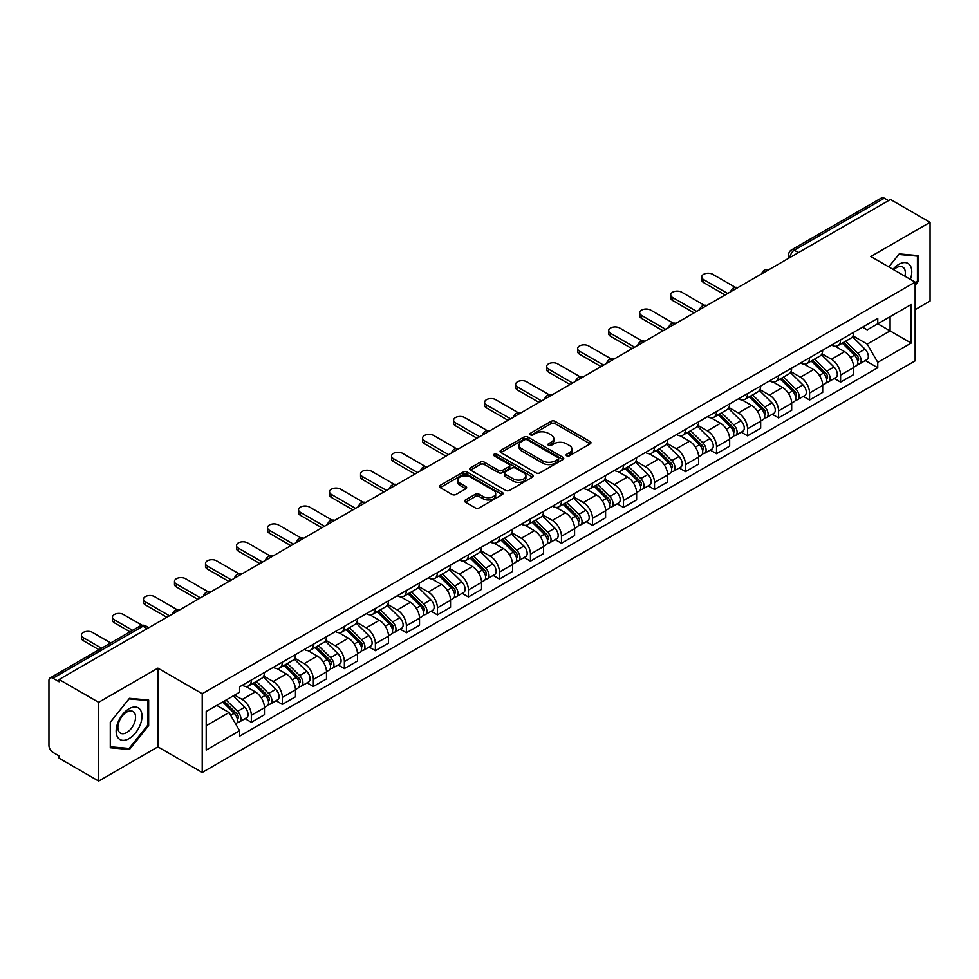<?xml version="1.0" encoding="UTF-8"?>
<svg xmlns="http://www.w3.org/2000/svg" width="979" height="979" viewBox="0 0 979 979"><rect width="100%" height="100%" fill="white"/><g stroke="black" fill="none" stroke-linecap="round" stroke-linejoin="round"><path stroke-width="1.47" d="M566.694 455.81A1.934 1.114 0 0 0 569.423 455.81L590.153 443.842A2.766 1.591 0 0 0 590.961 442.716A2.766 1.591 0 0 0 590.153 441.59L555.032 421.313A2.766 1.591 0 0 0 551.128 421.313L530.398 433.281A1.934 1.114 0 0 0 529.835 434.064A1.934 1.114 0 0 0 530.398 434.86A1.934 1.114 0 0 0 533.127 434.86L535.807 433.305A8.835 5.103 0 0 1 548.301 433.305L551.226 434.994A8.835 5.103 0 0 1 553.808 438.604A8.835 5.103 0 0 1 551.226 442.214L548.546 443.756A1.934 1.114 0 0 0 547.983 444.552A1.934 1.114 0 0 0 548.546 445.335A1.934 1.114 0 0 0 551.275 445.335L553.955 443.781A8.835 5.103 0 0 1 566.449 443.781L569.374 445.469A8.835 5.103 0 0 1 571.956 449.08A8.835 5.103 0 0 1 569.374 452.69L566.694 454.232A1.934 1.114 0 0 0 566.131 455.027A1.934 1.114 0 0 0 566.694 455.81L566.694 454.232M465.466 499.951A2.766 1.591 0 0 0 464.658 501.077A2.766 1.591 0 0 0 465.466 502.203L475.317 507.893A2.766 1.591 0 0 0 479.22 507.893L502.251 494.591A2.766 1.591 0 0 0 503.059 493.465A2.766 1.591 0 0 0 502.251 492.339L467.118 472.062A2.766 1.591 0 0 0 463.214 472.062L440.195 485.364A2.766 1.591 0 0 0 439.387 486.49A2.766 1.591 0 0 0 440.195 487.615L452.102 494.481A2.766 1.591 0 0 0 455.994 494.481L465.857 488.79A2.766 1.591 0 0 0 466.665 487.664A2.766 1.591 0 0 0 465.857 486.539L459.946 483.136A7.379 4.259 0 0 1 457.793 480.114A7.379 4.259 0 0 1 462.345 476.186A7.379 4.259 0 0 1 470.385 477.103L493.514 490.455A7.379 4.259 0 0 1 495.68 493.465A7.379 4.259 0 0 1 491.115 497.405A7.379 4.259 0 0 1 483.075 496.488L479.22 494.26A2.766 1.591 0 0 0 475.317 494.26L465.466 499.951L465.466 502.203M202.225 693.719L157.9 668.119L98.646 702.322L59.095 679.487L890.486 199.483L930.05 222.319L870.808 256.522L915.145 282.123L202.225 693.719L202.225 772.455L915.145 360.859L915.145 282.123M536.002 472.857A2.766 1.591 0 0 0 539.906 472.857L562.937 459.555A2.766 1.591 0 0 0 563.745 458.429A2.766 1.591 0 0 0 562.937 457.303L527.816 437.026A2.766 1.591 0 0 0 523.912 437.026L500.881 450.316A2.766 1.591 0 0 0 500.073 451.441A2.766 1.591 0 0 0 500.881 452.567L536.002 472.857M494.921 456.226A1.934 1.114 0 0 1 496.879 456.508L532.552 477.103L509.569 490.369A2.766 1.591 0 0 1 505.666 490.369L470.532 470.091L470.532 467.84A2.766 1.591 0 0 0 469.724 468.965A2.766 1.591 0 0 0 470.532 470.091M470.532 467.84L480.395 462.149A2.766 1.591 0 0 1 484.299 462.149L498.544 470.373A2.766 1.591 0 0 0 502.447 470.373L508.982 466.604A2.766 1.591 0 0 0 509.79 465.478A2.766 1.591 0 0 0 508.982 464.352L494.15 455.786A1.934 1.114 0 0 1 493.587 454.99A1.934 1.114 0 0 1 494.774 453.962A1.934 1.114 0 0 1 496.879 454.207L532.588 474.827A2.766 1.591 0 0 1 533.396 475.953A2.766 1.591 0 0 1 532.588 477.079L532.588 474.827M98.646 702.322L98.646 781.058L59.095 758.223L59.095 755.923L52.927 752.374A5.617 3.243 -120 0 1 48.95 745.484L48.95 680.515A5.617 3.243 -120 0 1 50.113 677.945L140.168 625.948A5.617 3.243 60 0 1 142.983 626.23L52.927 678.214A5.617 3.243 -120 0 0 50.113 677.945M915.145 309.67L930.05 301.055L930.05 222.319M98.646 781.058L157.9 746.855L202.225 772.455M59.095 679.487L59.095 681.776L52.927 678.214M798.436 252.619L794.263 250.208A5.617 3.243 60 0 0 791.46 249.926L881.516 197.942A5.617 3.243 60 0 1 884.331 198.211L794.263 250.208A5.617 3.243 120 0 0 790.286 257.098L790.286 257.33M888.504 200.622L884.331 198.211M840.582 339.848A12.935 7.465 60 0 1 837.914 345.66L851.032 338.085A12.935 7.465 -120 0 0 853.712 332.273M821.968 353.774L831.44 359.256A12.935 7.465 60 0 1 840.594 375.092L853.712 367.517A12.935 7.465 -120 0 0 844.559 351.681L835.173 346.248M853.712 367.517L853.712 374.516L840.594 382.091L834.292 378.457M837.914 345.66A12.935 7.465 60 0 1 831.538 345.073M840.594 375.092L840.594 382.091M809.572 357.763A12.935 7.465 60 0 1 806.892 363.564L820.023 355.989A12.935 7.465 -120 0 0 822.69 350.188M803.282 396.36L809.572 399.995L822.69 392.42L822.69 385.42A12.935 7.465 -120 0 0 813.549 369.585L804.163 364.164M806.892 363.564A12.935 7.465 60 0 1 800.528 362.976M790.959 371.69L800.43 377.16A12.935 7.465 60 0 1 809.572 392.995L809.572 399.995M778.562 375.667A12.935 7.465 60 0 1 775.882 381.467L789.001 373.892A12.935 7.465 -120 0 0 791.681 368.092M772.272 414.276L778.562 417.898L791.681 410.323L791.681 403.324A12.935 7.465 -120 0 0 782.539 387.488L773.141 382.067M775.882 381.467A12.935 7.465 60 0 1 769.518 380.88M759.937 389.593L769.421 395.063A12.935 7.465 60 0 1 778.562 410.899L778.562 417.898M747.552 393.57A12.935 7.465 60 0 1 744.872 399.371L757.991 391.796A12.935 7.465 -120 0 0 760.671 385.995M741.262 432.18L747.552 435.814L760.671 428.239L760.671 421.227A12.935 7.465 -120 0 0 751.529 405.392L742.131 399.97M744.872 399.371A12.935 7.465 60 0 1 738.496 398.796M728.927 407.497L738.399 412.967A12.935 7.465 60 0 1 747.552 428.802L747.552 435.814M716.53 411.474A12.935 7.465 60 0 1 713.85 417.287L726.981 409.699A12.935 7.465 -120 0 0 729.661 403.899M710.24 450.083L716.53 453.718L729.661 446.143L729.661 439.143A12.935 7.465 -120 0 0 720.507 423.295L711.121 417.874M713.85 417.287A12.935 7.465 60 0 1 707.487 416.699M697.917 425.4L707.389 430.87A12.935 7.465 60 0 1 716.53 446.718L716.53 453.718M685.52 429.377A12.935 7.465 60 0 1 682.84 435.19L695.959 427.615A12.935 7.465 -120 0 0 698.639 421.802M679.23 467.986L685.52 471.621L698.639 464.046L698.639 457.046A12.935 7.465 -120 0 0 689.497 441.199L680.111 435.777M682.84 435.19A12.935 7.465 60 0 1 676.477 434.603M666.895 443.303L676.379 448.774A12.935 7.465 60 0 1 685.52 464.621L685.52 471.621M654.51 447.281A12.935 7.465 60 0 1 651.83 453.093L664.949 445.518A12.935 7.465 -120 0 0 667.629 439.706M648.22 485.89L654.51 489.524L667.629 481.949L667.629 474.95A12.935 7.465 -120 0 0 658.488 459.114L649.089 453.681M651.83 453.093A12.935 7.465 60 0 1 645.467 452.506M635.885 461.207L645.357 466.689A12.935 7.465 60 0 1 654.51 482.525L654.51 489.524M623.488 465.196A12.935 7.465 60 0 1 620.821 470.997L633.939 463.422A12.935 7.465 -120 0 0 636.619 457.621M617.198 503.793L623.488 507.428L636.619 499.853L636.619 492.853A12.935 7.465 -120 0 0 627.466 477.018L618.079 471.597M620.821 470.997A12.935 7.465 60 0 1 614.445 470.409M604.875 479.123L614.347 484.593A12.935 7.465 60 0 1 623.488 500.428L623.488 507.428M592.479 483.1A12.935 7.465 60 0 1 589.799 488.9L602.917 481.325A12.935 7.465 -120 0 0 605.597 475.525M586.188 521.709L592.479 525.331L605.597 517.756L605.597 510.757A12.935 7.465 -120 0 0 596.456 494.921L587.07 489.5M589.799 488.9A12.935 7.465 60 0 1 583.435 488.313M573.853 497.026L583.337 502.496A12.935 7.465 60 0 1 592.479 518.332L592.479 525.331M561.469 501.003A12.935 7.465 60 0 1 558.789 506.804L571.907 499.229A12.935 7.465 -120 0 0 574.587 493.428M555.179 539.613L561.469 543.247L574.587 535.66L574.587 528.66A12.935 7.465 -120 0 0 565.446 512.825L556.048 507.403M558.789 506.804A12.935 7.465 60 0 1 552.425 506.229M542.843 514.93L552.327 520.4A12.935 7.465 60 0 1 561.469 536.235L561.469 543.247M530.459 518.907A12.935 7.465 60 0 1 527.779 524.707L540.897 517.132A12.935 7.465 -120 0 0 543.578 511.332M524.157 557.516L530.459 561.151L543.578 553.576L543.578 546.576A12.935 7.465 -120 0 0 534.424 530.728L525.038 525.307M527.779 524.707A12.935 7.465 60 0 1 521.403 524.132M511.833 532.833L521.305 538.303A12.935 7.465 60 0 1 530.459 554.151L530.459 561.151M499.437 536.81A12.935 7.465 60 0 1 496.757 542.623L509.888 535.048A12.935 7.465 -120 0 0 512.555 529.235M493.147 575.419L499.437 579.054L512.555 571.479L512.555 564.479A12.935 7.465 -120 0 0 503.414 548.632L494.028 543.21M496.757 542.623A12.935 7.465 60 0 1 490.393 542.036M480.824 550.736L490.295 556.207A12.935 7.465 60 0 1 499.437 572.054L499.437 579.054M468.427 554.714A12.935 7.465 60 0 1 465.747 560.526L478.866 552.951A12.935 7.465 -120 0 0 481.546 547.139M462.137 593.323L468.427 596.957L481.546 589.382L481.546 582.383A12.935 7.465 -120 0 0 472.404 566.535L463.006 561.114M465.747 560.526A12.935 7.465 60 0 1 459.384 559.939M449.802 568.64L459.286 574.122A12.935 7.465 60 0 1 468.427 589.958L468.427 596.957M437.417 572.629A12.935 7.465 60 0 1 434.737 578.43L447.856 570.855A12.935 7.465 -120 0 0 450.536 565.054M431.127 611.226L437.417 614.861L450.536 607.286L450.536 600.286A12.935 7.465 -120 0 0 441.394 584.451L431.996 579.03M434.737 578.43A12.935 7.465 60 0 1 428.374 577.843M418.792 586.556L428.264 592.026A12.935 7.465 60 0 1 437.417 607.861L437.417 614.861M406.395 590.533A12.935 7.465 60 0 1 403.727 596.333L416.846 588.758A12.935 7.465 -120 0 0 419.526 582.958M400.105 629.142L406.395 632.764L419.526 625.189L419.526 618.19A12.935 7.465 -120 0 0 410.372 602.354L400.986 596.933M403.727 596.333A12.935 7.465 60 0 1 397.352 595.746M387.782 604.459L397.254 609.929A12.935 7.465 60 0 1 406.395 625.765L406.395 632.764M375.385 608.436A12.935 7.465 60 0 1 372.705 614.237L385.824 606.662A12.935 7.465 -120 0 0 388.504 600.861M369.095 647.046L375.385 650.668L388.504 643.093L388.504 636.093A12.935 7.465 -120 0 0 379.362 620.258L369.976 614.836M372.705 614.237A12.935 7.465 60 0 1 366.342 613.662M356.76 622.363L366.244 627.833A12.935 7.465 60 0 1 375.385 643.668L375.385 650.668M344.375 626.34A12.935 7.465 60 0 1 341.695 632.14L354.814 624.565A12.935 7.465 -120 0 0 357.494 618.765M338.085 664.949L344.375 668.584L357.494 661.009L357.494 653.996A12.935 7.465 -120 0 0 348.353 638.161L338.954 632.74M341.695 632.14A12.935 7.465 60 0 1 335.332 631.565M325.75 640.266L335.234 645.736A12.935 7.465 60 0 1 344.375 661.584L344.375 668.584M313.353 644.243A12.935 7.465 60 0 1 310.686 650.056L323.804 642.481A12.935 7.465 -120 0 0 326.484 636.668M307.063 682.852L313.353 686.487L326.484 678.912L326.484 671.912A12.935 7.465 -120 0 0 317.331 656.065L307.944 650.643M310.686 650.056A12.935 7.465 60 0 1 304.31 649.469M294.74 658.169L304.212 663.64A12.935 7.465 60 0 1 313.353 679.487L313.353 686.487M282.344 662.147A12.935 7.465 60 0 1 279.664 667.959L292.794 660.384A12.935 7.465 -120 0 0 295.462 654.572M276.054 700.756L282.344 704.39L295.462 696.815L295.462 689.816A12.935 7.465 -120 0 0 286.321 673.968L276.935 668.547M279.664 667.959A12.935 7.465 60 0 1 273.3 667.372M263.73 676.073L273.202 681.543A12.935 7.465 60 0 1 282.344 697.391L282.344 704.39M251.334 680.062A12.935 7.465 60 0 1 248.654 685.863L261.772 678.288A12.935 7.465 -120 0 0 264.452 672.487M245.044 718.659L251.334 722.294L264.452 714.719L264.452 707.719A12.935 7.465 -120 0 0 255.311 691.884L245.913 686.463M248.654 685.863A12.935 7.465 60 0 1 242.29 685.276M234.63 695.09L242.192 699.459A12.935 7.465 60 0 1 251.334 715.294L251.334 722.294M862.56 327.17L867.223 329.862L911.168 304.506L890.095 316.67L890.095 330.902L867.223 344.106L852.978 335.87M206.202 725.733L229.062 712.541L239.598 730.787L206.202 750.073L206.202 711.5L239.598 692.226L239.598 686.83L877.759 318.395L877.759 323.78L911.168 343.066L877.759 362.352L867.223 344.106M911.168 304.506L911.168 343.066M239.598 730.787L239.598 736.184L877.759 367.749L877.759 362.352M915.145 285.268L918.424 281.193L918.424 255.617L899.236 253.904L888.785 266.9L898.832 254.467L917.421 256.131L917.421 280.912L915.145 283.751M157.9 668.119L157.9 746.855M110.284 747.772L129.461 749.486L148.649 725.61L148.649 700.034L129.461 698.321L110.284 722.184L110.284 747.772M229.062 712.541L216.738 705.418M865.314 360.553L877.759 367.749M917.421 280.618L918.424 281.193M127.441 748.311L129.461 749.486M147.658 725.047L148.649 725.61M567.465 456.079L569.374 454.978A8.835 5.103 0 0 0 571.956 451.38L571.956 449.08M553.808 438.604L553.808 440.893A8.835 5.103 0 0 1 551.226 444.503L549.317 445.604M590.117 443.866L555.032 423.601A2.766 1.591 0 0 0 551.128 423.601L531.169 435.129M562.937 457.303L562.937 459.555L527.816 439.326A2.766 1.591 0 0 0 523.912 439.326L500.918 452.592M558.054 459.224A1.934 1.114 0 0 0 558.617 458.429A1.934 1.114 0 0 0 558.054 457.646L527.228 439.84A1.934 1.114 0 0 0 524.487 439.84L521.66 441.48A8.835 5.103 0 0 0 519.078 445.078A8.835 5.103 0 0 0 521.66 448.688L542.733 460.852A8.835 5.103 0 0 0 555.228 460.852L558.054 459.224L558.054 461.513A1.934 1.114 0 0 0 558.617 460.73L558.617 458.429M519.078 445.078L519.078 447.379A8.835 5.103 0 0 0 521.66 450.976L521.66 448.688M558.054 461.513L555.228 463.153A8.835 5.103 0 0 1 542.733 463.153L521.66 450.976M470.569 470.116L480.395 464.45L480.395 462.149M509.79 465.478L509.79 467.766A2.766 1.591 0 0 1 508.982 468.892L502.447 472.673A2.766 1.591 0 0 1 498.544 472.673L484.299 464.45A2.766 1.591 0 0 0 480.395 464.45M513.326 478.902A7.379 4.259 0 0 0 521.366 479.832A7.379 4.259 0 0 0 525.919 475.892A7.379 4.259 0 0 0 523.765 472.881L515.615 468.182A2.766 1.591 0 0 0 511.711 468.182L505.176 471.951A2.766 1.591 0 0 0 504.369 473.077A2.766 1.591 0 0 0 505.176 474.203L513.326 478.902L513.326 481.203A7.379 4.259 0 0 0 521.366 482.133A7.379 4.259 0 0 0 525.919 478.193L525.919 475.892M504.369 473.077L504.369 475.378A2.766 1.591 0 0 0 505.176 476.504L505.176 474.203M513.326 481.203L505.176 476.504M495.68 493.465L495.68 495.766A7.379 4.259 0 0 1 491.115 499.706A7.379 4.259 0 0 1 483.075 498.776L479.22 496.549A2.766 1.591 0 0 0 475.317 496.549L465.502 502.227M457.793 480.114L457.793 482.414A7.379 4.259 0 0 0 459.946 485.425L459.946 483.136M465.82 488.815L459.946 485.425M502.215 494.615L467.118 474.362A2.766 1.591 0 0 0 463.214 474.362L440.232 487.628M842.258 343.152L854.471 355.206A7.024 4.063 60 0 1 856.331 365.742L853.712 367.26M844.693 345.55L849.87 348.548M735.339 287.349L712.761 274.316A6.461 3.732 -0 0 0 705.712 273.508A6.461 3.732 -0 0 0 701.723 276.959A6.461 3.732 -0 0 0 703.607 279.59L727.666 293.48M843.617 342.369L856.992 355.561A3.378 1.946 60 0 1 857.885 360.627A3.378 1.946 60 0 1 857.58 360.749M845.636 341.194L857.849 353.248A7.024 4.063 60 0 1 859.709 363.784A7.024 4.063 60 0 1 857.592 364.017M852.476 336.752L865.008 349.124A7.024 4.063 60 0 1 866.868 359.66L859.709 363.784M725.084 294.973L703.607 282.576A6.461 3.732 180 0 1 701.723 279.945L701.723 276.959M811.248 361.055L823.461 373.109A7.024 4.063 60 0 1 825.321 383.646L822.69 385.163M813.684 363.454L818.86 366.452M704.329 305.264L681.739 292.219A6.461 3.732 -0 0 0 674.702 291.412A6.461 3.732 -0 0 0 670.701 294.863A6.461 3.732 -0 0 0 672.597 297.506L696.656 311.383M812.594 360.272L825.982 373.476A3.378 1.946 60 0 1 826.863 378.53A3.378 1.946 60 0 1 826.557 378.653M814.626 359.097L826.839 371.151A7.024 4.063 60 0 1 828.699 381.7A7.024 4.063 60 0 1 826.57 381.92M821.454 354.655L833.998 367.027A7.024 4.063 60 0 1 835.858 377.564L828.699 381.7M694.074 312.876L672.597 300.48A6.461 3.732 180 0 1 670.701 297.849L670.701 294.863M780.226 378.959L792.452 391.013A7.024 4.063 60 0 1 794.299 401.549L791.681 403.067M782.662 381.369L787.85 384.355M673.319 323.168L650.729 310.123A6.461 3.732 -0 0 0 643.68 309.315A6.461 3.732 -0 0 0 639.691 312.766A6.461 3.732 -0 0 0 641.588 315.409L665.634 329.299M781.585 378.175L794.96 391.38A3.378 1.946 60 0 1 795.854 396.434A3.378 1.946 60 0 1 795.548 396.556M783.604 377.013L795.829 389.067A7.024 4.063 60 0 1 797.677 399.603A7.024 4.063 60 0 1 795.56 399.824M790.445 372.558L802.988 384.931A7.024 4.063 60 0 1 804.836 395.467L797.677 399.603M663.052 330.78L641.588 318.395A6.461 3.732 180 0 1 639.691 315.752L639.691 312.766M910.36 279.358A18.271 10.549 120 0 0 910.029 265.333A18.271 10.549 120 0 0 892.983 269.323M904.89 276.2A12.507 7.22 120 0 0 904.143 268.356A12.507 7.22 120 0 0 902.736 267.059A12.507 7.22 120 0 0 893.741 269.763M916.197 255.421L917.421 256.131M140.254 709.751A18.271 10.549 120 0 0 122.608 714.486A18.271 10.549 120 0 0 117.872 737.591A18.271 10.549 120 0 0 135.53 732.867A18.271 10.549 120 0 0 140.254 709.751M134.38 712.785A12.507 7.22 120 0 0 132.973 711.476A12.507 7.22 120 0 0 121.335 717.313A12.507 7.22 120 0 0 119.059 731.839A12.507 7.22 120 0 0 120.454 733.149A12.507 7.22 120 0 0 132.104 727.311A12.507 7.22 120 0 0 134.38 712.785M129.069 748.458L110.48 746.793L110.48 722.012L129.069 698.884L147.658 700.548L147.658 725.329L129.069 748.458M146.422 699.838L147.658 700.548M749.216 396.862L761.429 408.916A7.024 4.063 60 0 1 763.29 419.453L760.671 420.97M751.652 399.273L756.828 402.259M642.297 341.071L619.719 328.026A6.461 3.732 -0 0 0 612.67 327.219A6.461 3.732 -0 0 0 608.681 330.669A6.461 3.732 -0 0 0 610.578 333.313L634.625 347.202M750.575 396.079L763.95 409.283A3.378 1.946 60 0 1 764.844 414.337A3.378 1.946 60 0 1 764.538 414.46M752.594 394.916L764.819 406.97A7.024 4.063 60 0 1 766.667 417.507A7.024 4.063 60 0 1 764.55 417.727M759.435 390.462L771.966 402.834A7.024 4.063 60 0 1 773.826 413.371L766.667 417.507M632.042 348.695L610.578 336.299A6.461 3.732 180 0 1 608.681 333.655L608.681 330.669M718.207 414.766L730.42 426.82A7.024 4.063 60 0 1 732.28 437.356L729.649 438.873M720.642 417.176L725.818 420.162M611.288 358.975L588.697 345.942A6.461 3.732 -0 0 0 581.661 345.122A6.461 3.732 -0 0 0 577.659 348.573A6.461 3.732 -0 0 0 579.556 351.216L603.615 365.106M719.553 413.982L732.941 427.187A3.378 1.946 60 0 1 733.822 432.241A3.378 1.946 60 0 1 733.516 432.363M721.584 412.82L733.797 424.874A7.024 4.063 60 0 1 735.657 435.41A7.024 4.063 60 0 1 733.528 435.631M728.425 408.378L740.956 420.737A7.024 4.063 60 0 1 742.816 431.274L735.657 435.41M601.033 366.599L579.556 354.202A6.461 3.732 180 0 1 577.659 351.559L577.659 348.573M687.185 432.681L699.41 444.735A7.024 4.063 60 0 1 701.258 455.272L698.639 456.777M689.632 435.08L694.809 438.066M580.278 376.878L557.687 363.845A6.461 3.732 -0 0 0 550.639 363.038A6.461 3.732 -0 0 0 546.649 366.476A6.461 3.732 -0 0 0 548.546 369.12L572.605 383.009M688.543 431.898L701.919 445.09A3.378 1.946 60 0 1 702.812 450.156A3.378 1.946 60 0 1 702.506 450.279M690.574 430.723L702.787 442.777A7.024 4.063 60 0 1 704.647 453.314A7.024 4.063 60 0 1 702.518 453.546M697.403 426.281L709.946 438.641A7.024 4.063 60 0 1 711.794 449.19L704.647 453.314M570.011 384.502L548.546 372.106A6.461 3.732 180 0 1 546.649 369.462L546.649 366.476M656.175 450.585L668.4 462.639A7.024 4.063 60 0 1 670.248 473.175L667.629 474.693M658.61 452.983L663.786 455.969M549.256 394.782L526.678 381.749A6.461 3.732 -0 0 0 519.629 380.941A6.461 3.732 -0 0 0 515.639 384.392A6.461 3.732 -0 0 0 517.536 387.023L541.583 400.913M657.533 449.802L670.909 462.994A3.378 1.946 60 0 1 671.802 468.06A3.378 1.946 60 0 1 671.496 468.182M659.552 448.627L671.778 460.681A7.024 4.063 60 0 1 673.625 471.217A7.024 4.063 60 0 1 671.508 471.45M666.393 444.185L678.936 456.557A7.024 4.063 60 0 1 680.784 467.093L673.625 471.217M539.001 402.406L517.536 390.009A6.461 3.732 180 0 1 515.639 387.366L515.639 384.392M625.165 468.488L637.378 480.542A7.024 4.063 60 0 1 639.238 491.079L636.607 492.596M627.6 470.887L632.777 473.885M518.246 412.697L495.668 399.652A6.461 3.732 -0 0 0 488.619 398.845A6.461 3.732 -0 0 0 484.629 402.296A6.461 3.732 -0 0 0 486.514 404.939L510.573 418.816M626.523 467.705L639.899 480.909A3.378 1.946 60 0 1 640.792 485.963A3.378 1.946 60 0 1 640.474 486.086M628.542 466.53L640.755 478.584A7.024 4.063 60 0 1 642.616 489.133A7.024 4.063 60 0 1 640.486 489.353M635.383 462.088L647.914 474.46A7.024 4.063 60 0 1 649.775 484.997L642.616 489.133M507.991 420.309L486.514 407.913A6.461 3.732 180 0 1 484.629 405.282L484.629 402.296M594.155 486.392L606.368 498.446A7.024 4.063 60 0 1 608.216 508.982L605.597 510.5M596.59 488.79L601.767 491.788M487.236 430.601L464.646 417.556A6.461 3.732 -0 0 0 457.597 416.748A6.461 3.732 -0 0 0 453.607 420.199A6.461 3.732 -0 0 0 455.504 422.842L479.563 436.732M595.501 485.608L608.889 498.813A3.378 1.946 60 0 1 609.77 503.867A3.378 1.946 60 0 1 609.464 503.989M597.533 484.446L609.746 496.5A7.024 4.063 60 0 1 611.606 507.036A7.024 4.063 60 0 1 609.476 507.257M604.361 479.991L616.905 492.364A7.024 4.063 60 0 1 618.752 502.9L611.606 507.036M476.969 438.213L455.504 425.828A6.461 3.732 180 0 1 453.607 423.185L453.607 420.199M563.133 504.295L575.358 516.349A7.024 4.063 60 0 1 577.206 526.886L574.587 528.403M565.568 506.706L570.757 509.692M456.214 448.504L433.636 435.459A6.461 3.732 -0 0 0 426.587 434.652A6.461 3.732 -0 0 0 422.598 438.102A6.461 3.732 -0 0 0 424.494 440.746L448.541 454.635M564.491 503.512L577.867 516.716A3.378 1.946 60 0 1 578.76 521.77A3.378 1.946 60 0 1 578.454 521.893M566.511 502.349L578.736 514.403A7.024 4.063 60 0 1 580.584 524.94A7.024 4.063 60 0 1 578.467 525.16M573.351 497.895L585.895 510.267A7.024 4.063 60 0 1 587.743 520.804L580.584 524.94M445.959 456.128L424.494 443.732A6.461 3.732 180 0 1 422.598 441.088L422.598 438.102M532.123 522.199L544.336 534.253A7.024 4.063 60 0 1 546.196 544.789L543.578 546.306M534.558 524.609L539.735 527.595M425.204 466.408L402.626 453.375A6.461 3.732 -0 0 0 395.577 452.555A6.461 3.732 -0 0 0 391.588 456.006A6.461 3.732 -0 0 0 393.472 458.649L417.531 472.539M533.482 521.415L546.857 534.62A3.378 1.946 60 0 1 547.75 539.674A3.378 1.946 60 0 1 547.445 539.796M535.501 520.253L547.726 532.307A7.024 4.063 60 0 1 549.574 542.843A7.024 4.063 60 0 1 547.457 543.064M542.342 515.798L554.873 528.17A7.024 4.063 60 0 1 556.733 538.707L549.574 542.843M414.949 474.032L393.472 461.635A6.461 3.732 180 0 1 391.588 458.992L391.588 456.006M501.113 540.114L513.326 552.156A7.024 4.063 60 0 1 515.187 562.705L512.555 564.21M503.549 542.513L508.725 545.499M394.194 484.311L371.604 471.278A6.461 3.732 -0 0 0 364.567 470.471A6.461 3.732 -0 0 0 360.566 473.909A6.461 3.732 -0 0 0 362.463 476.553L386.521 490.442M502.46 539.331L515.847 552.523A3.378 1.946 60 0 1 516.728 557.589A3.378 1.946 60 0 1 516.422 557.7M504.491 538.156L516.704 550.21A7.024 4.063 60 0 1 518.564 560.747A7.024 4.063 60 0 1 516.435 560.979M511.332 533.714L523.863 546.074A7.024 4.063 60 0 1 525.723 556.623L518.564 560.747M383.939 491.935L362.463 479.539A6.461 3.732 180 0 1 360.566 476.895L360.566 473.909M470.091 558.018L482.317 570.072A7.024 4.063 60 0 1 484.164 580.608L481.546 582.113M472.527 560.416L477.715 563.402M363.185 502.215L340.594 489.182A6.461 3.732 -0 0 0 333.545 488.374A6.461 3.732 -0 0 0 329.556 491.825A6.461 3.732 -0 0 0 331.453 494.456L355.499 508.346M471.45 557.235L484.825 570.427A3.378 1.946 60 0 1 485.719 575.493A3.378 1.946 60 0 1 485.413 575.615M473.481 556.06L485.694 568.114A7.024 4.063 60 0 1 487.542 578.65A7.024 4.063 60 0 1 485.425 578.883M480.31 551.618L492.853 563.99A7.024 4.063 60 0 1 494.701 574.526L487.542 578.65M352.917 509.839L331.453 497.442A6.461 3.732 180 0 1 329.556 494.799L329.556 491.825M439.081 575.921L451.295 587.975A7.024 4.063 60 0 1 453.155 598.512L450.536 600.029M441.517 578.32L446.693 581.318M332.162 520.13L309.584 507.085A6.461 3.732 -0 0 0 302.535 506.278A6.461 3.732 -0 0 0 298.546 509.729A6.461 3.732 -0 0 0 300.443 512.36L324.49 526.249M440.44 575.138L453.815 588.33A3.378 1.946 60 0 1 454.709 593.396A3.378 1.946 60 0 1 454.403 593.519M442.459 573.963L454.684 586.017A7.024 4.063 60 0 1 456.532 596.554A7.024 4.063 60 0 1 454.415 596.786M449.3 569.521L461.831 581.893A7.024 4.063 60 0 1 463.691 592.43L456.532 596.554M321.907 527.742L300.443 515.346A6.461 3.732 180 0 1 298.546 512.715L298.546 509.729M408.072 593.825L420.285 605.879A7.024 4.063 60 0 1 422.145 616.415L419.514 617.933M410.507 596.223L415.683 599.221M301.153 538.034L278.574 524.989A6.461 3.732 -0 0 0 271.526 524.181A6.461 3.732 -0 0 0 267.524 527.632A6.461 3.732 -0 0 0 269.421 530.275L293.48 544.165M409.43 593.041L422.806 606.246A3.378 1.946 60 0 1 423.699 611.3A3.378 1.946 60 0 1 423.381 611.422M411.449 591.879L423.662 603.933A7.024 4.063 60 0 1 425.522 614.469A7.024 4.063 60 0 1 423.393 614.69M418.29 587.424L430.821 599.797A7.024 4.063 60 0 1 432.681 610.333L425.522 614.469M290.898 545.646L269.421 533.261A6.461 3.732 180 0 1 267.524 530.618L267.524 527.632M377.05 611.728L389.275 623.782A7.024 4.063 60 0 1 391.123 634.319L388.504 635.836M379.497 614.139L384.674 617.125M270.143 555.937L247.552 542.892A6.461 3.732 -0 0 0 240.504 542.085A6.461 3.732 -0 0 0 236.514 545.536A6.461 3.732 -0 0 0 238.411 548.179L262.47 562.068M378.408 610.945L391.784 624.149A3.378 1.946 60 0 1 392.677 629.203A3.378 1.946 60 0 1 392.371 629.326M380.439 609.782L392.652 621.836A7.024 4.063 60 0 1 394.513 632.373A7.024 4.063 60 0 1 392.383 632.593M387.268 605.328L399.811 617.7A7.024 4.063 60 0 1 401.659 628.237L394.513 632.373M259.876 563.561L238.411 551.165A6.461 3.732 180 0 1 236.514 548.521L236.514 545.536M346.04 629.632L358.265 641.686A7.024 4.063 60 0 1 360.113 652.222L357.494 653.739M348.475 632.042L353.664 635.028M239.121 573.841L216.543 560.808A6.461 3.732 -0 0 0 209.494 559.988A6.461 3.732 -0 0 0 205.504 563.439A6.461 3.732 -0 0 0 207.401 566.082L231.448 579.972M347.398 628.848L360.774 642.053A3.378 1.946 60 0 1 361.667 647.107A3.378 1.946 60 0 1 361.361 647.229M349.417 627.686L361.643 639.74A7.024 4.063 60 0 1 363.49 650.276A7.024 4.063 60 0 1 361.373 650.497M356.258 623.231L368.802 635.604A7.024 4.063 60 0 1 370.649 646.14L363.49 650.276M228.866 581.465L207.401 569.068A6.461 3.732 180 0 1 205.504 566.425L205.504 563.439M315.03 647.547L327.243 659.589A7.024 4.063 60 0 1 329.103 670.138L326.472 671.643M317.465 649.946L322.642 652.932M208.111 591.744L185.533 578.711A6.461 3.732 -0 0 0 178.484 577.904A6.461 3.732 -0 0 0 174.495 581.342A6.461 3.732 -0 0 0 176.379 583.986L200.438 597.875M316.388 646.764L329.764 659.956A3.378 1.946 60 0 1 330.657 665.01A3.378 1.946 60 0 1 330.339 665.133M318.408 645.589L330.621 657.643A7.024 4.063 60 0 1 332.481 668.18A7.024 4.063 60 0 1 330.351 668.412M325.248 641.147L337.779 653.507A7.024 4.063 60 0 1 339.64 664.043L332.481 668.18M197.856 599.368L176.379 586.972A6.461 3.732 180 0 1 174.495 584.328L174.495 581.342M284.02 665.451L296.233 677.505A7.024 4.063 60 0 1 298.081 688.041L295.462 689.546M286.455 667.849L291.632 670.835M177.101 609.648L154.511 596.615A6.461 3.732 -0 0 0 147.462 595.807A6.461 3.732 -0 0 0 143.472 599.258A6.461 3.732 -0 0 0 145.369 601.889L169.428 615.779M285.366 664.668L298.754 677.86A3.378 1.946 60 0 1 299.635 682.926A3.378 1.946 60 0 1 299.329 683.048M287.398 663.493L299.611 675.547A7.024 4.063 60 0 1 301.471 686.083A7.024 4.063 60 0 1 299.341 686.316M294.226 659.051L306.77 671.423A7.024 4.063 60 0 1 308.618 681.959L301.471 686.083M166.846 617.272L145.369 604.875A6.461 3.732 180 0 1 143.472 602.232L143.472 599.258M252.998 683.354L265.223 695.408A7.024 4.063 60 0 1 267.071 705.945L264.452 707.462M255.433 685.753L260.622 688.751M142.114 625.263L123.501 614.518A6.461 3.732 -0 0 0 116.452 613.711A6.461 3.732 -0 0 0 112.463 617.162A6.461 3.732 -0 0 0 114.359 619.793L132.593 630.329M254.356 682.571L267.732 695.763A3.378 1.946 60 0 1 268.625 700.829A3.378 1.946 60 0 1 268.319 700.952M256.376 681.396L268.601 693.45A7.024 4.063 60 0 1 270.449 703.987A7.024 4.063 60 0 1 268.332 704.219M263.216 676.954L275.76 689.326A7.024 4.063 60 0 1 277.608 699.863L270.449 703.987M129.999 631.822L114.359 622.779A6.461 3.732 180 0 1 112.463 620.148L112.463 617.162M222.71 701.98L234.201 713.312A7.024 4.063 60 0 1 236.061 723.848L235.706 724.044M224.424 703.656L229.6 706.654M110.725 642.946L92.491 632.422A6.461 3.732 -0 0 0 85.442 631.614A6.461 3.732 -0 0 0 81.453 635.065A6.461 3.732 -0 0 0 83.337 637.708L101.571 648.233M224.069 701.197L236.722 713.679A3.378 1.946 60 0 1 237.616 718.733A3.378 1.946 60 0 1 237.31 718.855M226.088 700.022L237.591 711.354A7.024 4.063 60 0 1 239.439 721.902A7.024 4.063 60 0 1 237.322 722.123M233.247 695.885L244.738 707.23A7.024 4.063 60 0 1 246.598 717.766L239.439 721.902M98.989 649.726L83.337 640.682A6.461 3.732 180 0 1 81.453 638.051L81.453 635.065M790.494 257.208L790.286 257.098A5.617 3.243 0 0 1 788.646 254.797L788.646 258.272M282.344 697.391L295.462 689.816M313.353 679.487L326.484 671.912M344.375 661.584L357.494 653.996M375.385 643.668L388.504 636.093M406.395 625.765L419.526 618.19M437.417 607.861L450.536 600.286M468.427 589.958L481.546 582.383M499.437 572.054L512.555 564.479M530.459 554.151L543.578 546.576M561.469 536.235L574.587 528.66M592.479 518.332L605.597 510.757M623.488 500.428L636.619 492.853M654.51 482.525L667.629 474.95M685.52 464.621L698.639 457.046M716.53 446.718L729.661 439.143M747.552 428.802L760.671 421.227M778.562 410.899L791.681 403.324M809.572 392.995L822.69 385.42M251.334 715.294L264.452 707.719M242.192 699.459L255.311 691.884M273.202 681.543L286.321 673.968M304.212 663.64L317.331 656.065M335.234 645.736L348.353 638.161M366.244 627.833L379.362 620.258M397.254 609.929L410.372 602.354M428.264 592.026L441.394 584.451M459.286 574.122L472.404 566.535M490.295 556.207L503.414 548.632M521.305 538.303L534.424 530.728M552.327 520.4L565.446 512.825M583.337 502.496L596.456 494.921M614.347 484.593L627.466 477.018M645.357 466.689L658.488 459.114M676.379 448.774L689.497 441.199M707.389 430.87L720.507 423.295M738.399 412.967L751.529 405.392M769.421 395.063L782.539 387.488M800.43 377.16L813.549 369.585M831.44 359.256L844.559 351.681M768.466 269.923A5.617 3.243 120 0 0 765.994 271.354M737.456 287.826A5.617 3.243 120 0 0 734.972 289.258M706.446 305.729A5.617 3.243 120 0 0 703.962 307.173M675.437 323.645A5.617 3.243 120 0 0 672.952 325.077M644.415 341.549A5.617 3.243 120 0 0 641.93 342.98M613.405 359.452A5.617 3.243 120 0 0 610.92 360.884M582.395 377.356A5.617 3.243 120 0 0 579.911 378.787M551.373 395.259A5.617 3.243 120 0 0 548.889 396.691M520.363 413.162A5.617 3.243 120 0 0 517.879 414.606M489.353 431.078A5.617 3.243 120 0 0 486.869 432.51M458.331 448.982A5.617 3.243 120 0 0 455.859 450.413M427.321 466.885A5.617 3.243 120 0 0 424.837 468.317M396.311 484.789A5.617 3.243 120 0 0 393.827 486.22M365.302 502.692A5.617 3.243 120 0 0 362.817 504.124M334.28 520.595A5.617 3.243 120 0 0 331.795 522.04M303.27 538.511A5.617 3.243 120 0 0 300.786 539.943M272.26 556.415A5.617 3.243 120 0 0 269.776 557.846M241.238 574.318A5.617 3.243 120 0 0 238.754 575.75M210.228 592.222A5.617 3.243 120 0 0 207.744 593.653M179.218 610.125A5.617 3.243 120 0 0 176.734 611.557M147.156 628.64L142.983 626.23A5.617 3.243 120 0 1 145.798 625.948A5.617 5.617 0 0 0 140.168 625.948M569.374 454.978L569.374 452.69M548.546 445.335L548.546 443.756M551.226 444.503L551.226 442.214M530.398 434.86L530.398 433.281M551.128 423.601L551.128 421.313M555.032 423.601L555.032 421.313M590.153 443.842L590.153 441.59M500.881 452.567L500.881 450.316M523.912 439.326L523.912 437.026M527.816 439.326L527.816 437.026M542.733 463.153L542.733 460.852M555.228 463.153L555.228 460.852M484.299 464.45L484.299 462.149M498.544 472.673L498.544 470.373M502.447 472.673L502.447 470.373M508.982 468.892L508.982 466.604M496.879 456.508L496.879 454.207M475.317 496.549L475.317 494.26M479.22 496.549L479.22 494.26M483.075 498.776L483.075 496.488M465.857 488.79L465.857 486.539M440.195 487.615L440.195 485.364M463.214 474.362L463.214 472.062M467.118 474.362L467.118 472.062M502.251 494.591L502.251 492.339M854.471 355.206L850.433 357.531M858.583 359.085L857.31 359.807M865.008 349.124L857.849 353.248M703.607 282.576L703.607 279.59M823.461 373.109L819.423 375.434M827.561 376.988L826.3 377.71M833.998 367.027L826.839 371.151M672.597 300.48L672.597 297.506M792.452 391.013L788.413 393.338M796.551 394.892L795.291 395.626M802.988 384.931L795.829 389.067M641.588 318.395L641.588 315.409M761.429 408.916L757.403 411.253M765.541 412.795L764.269 413.53M771.966 402.834L764.819 406.97M610.578 336.299L610.578 333.313M730.42 426.82L726.381 429.157M734.531 430.699L733.259 431.433M740.956 420.737L733.797 424.874M579.556 354.202L579.556 351.216M699.41 444.735L695.371 447.06M703.509 448.602L702.249 449.337M709.946 438.641L702.787 442.777M548.546 372.106L548.546 369.12M668.4 462.639L664.362 464.964M672.5 466.506L671.227 467.24M678.936 456.557L671.778 460.681M517.536 390.009L517.536 387.023M637.378 480.542L633.34 482.867M641.49 484.421L640.217 485.143M647.914 474.46L640.755 478.584M486.514 407.913L486.514 404.939M606.368 498.446L602.33 500.771M610.468 502.325L609.207 503.059M616.905 492.364L609.746 496.5M455.504 425.828L455.504 422.842M575.358 516.349L571.32 518.686M579.458 520.228L578.197 520.963M585.895 510.267L578.736 514.403M424.494 443.732L424.494 440.746M544.336 534.253L540.298 536.59M548.448 538.132L547.175 538.866M554.873 528.17L547.726 532.307M393.472 461.635L393.472 458.649M513.326 552.156L509.288 554.493M517.426 556.035L516.166 556.77M523.863 546.074L516.704 550.21M362.463 479.539L362.463 476.553M482.317 570.072L478.278 572.397M486.416 573.939L485.156 574.673M492.853 563.99L485.694 568.114M331.453 497.442L331.453 494.456M451.295 587.975L447.268 590.3M455.406 591.854L454.134 592.576M461.831 581.893L454.684 586.017M300.443 515.346L300.443 512.36M420.285 605.879L416.246 608.204M424.397 609.758L423.124 610.492M430.821 599.797L423.662 603.933M269.421 533.261L269.421 530.275M389.275 623.782L385.236 626.119M393.374 627.661L392.114 628.396M399.811 617.7L392.652 621.836M238.411 551.165L238.411 548.179M358.265 641.686L354.227 644.023M362.365 645.565L361.104 646.299M368.802 635.604L361.643 639.74M207.401 569.068L207.401 566.082M327.243 659.589L323.205 661.926M331.355 663.468L330.082 664.203M337.779 653.507L330.621 657.643M176.379 586.972L176.379 583.986M296.233 677.505L292.195 679.83M300.333 681.372L299.072 682.106M306.77 671.423L299.611 675.547M145.369 604.875L145.369 601.889M265.223 695.408L261.185 697.733M269.323 699.287L268.062 700.009M275.76 689.326L268.601 693.45M114.359 622.779L114.359 619.793M234.201 713.312L230.689 715.343M238.313 717.191L237.04 717.925M244.738 707.23L237.591 711.354M83.337 640.682L83.337 637.708M768.943 269.653A5.617 5.617 0 0 0 761.735 273.814M737.933 287.557A5.617 5.617 0 0 0 730.726 291.718M706.924 305.46A5.617 5.617 0 0 0 699.704 309.621M675.902 323.364A5.617 5.617 0 0 0 668.694 327.537M644.892 341.267A5.617 5.617 0 0 0 637.684 345.44M613.882 359.171A5.617 5.617 0 0 0 606.662 363.344M582.872 377.086A5.617 5.617 0 0 0 575.652 381.247M551.85 394.99A5.617 5.617 0 0 0 544.642 399.151M520.84 412.893A5.617 5.617 0 0 0 513.62 417.054M489.83 430.797A5.617 5.617 0 0 0 482.61 434.957M458.808 448.7A5.617 5.617 0 0 0 451.6 452.873M427.799 466.604A5.617 5.617 0 0 0 420.591 470.777M396.789 484.519A5.617 5.617 0 0 0 389.569 488.68M365.779 502.423A5.617 5.617 0 0 0 358.559 506.584M334.757 520.326A5.617 5.617 0 0 0 327.549 524.487M303.747 538.23A5.617 5.617 0 0 0 296.527 542.39M272.737 556.133A5.617 5.617 0 0 0 265.517 560.306M241.715 574.037A5.617 5.617 0 0 0 234.507 578.21M210.705 591.952A5.617 5.617 0 0 0 203.497 596.113M179.695 609.856A5.617 5.617 0 0 0 172.475 614.017M148.808 627.686L145.798 625.948M791.46 249.926A5.617 5.617 0 0 0 788.646 254.797"/></g></svg>
